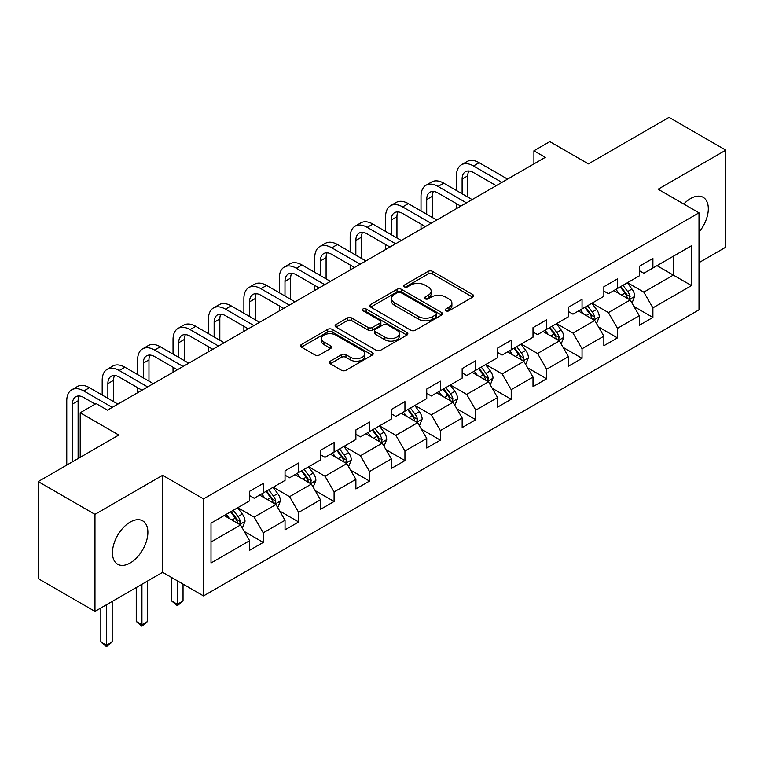 <?xml version="1.0" encoding="UTF-8"?>
<svg xmlns="http://www.w3.org/2000/svg" width="764" height="764" viewBox="0 0 764 764"><rect width="100%" height="100%" fill="white"/><g stroke="black" fill="none" stroke-linecap="round" stroke-linejoin="round"><path stroke-width="1.15" d="M445.87 310.795A2.206 1.27 0 0 0 448.993 310.795L472.677 297.12A3.151 1.824 0 0 0 473.604 295.83A3.151 1.824 0 0 0 472.677 294.551L432.558 271.382A3.151 1.824 0 0 0 428.098 271.382L404.414 285.058A2.206 1.27 0 0 0 403.764 285.956A2.206 1.27 0 0 0 404.414 286.863A2.206 1.27 0 0 0 407.537 286.863L410.602 285.087A10.085 5.825 0 0 1 424.87 285.087L428.212 287.016A10.085 5.825 0 0 1 431.163 291.141A10.085 5.825 0 0 1 428.212 295.257L425.147 297.024A2.206 1.27 0 0 0 424.498 297.922A2.206 1.27 0 0 0 425.147 298.829A2.206 1.27 0 0 0 428.26 298.829L431.326 297.053A10.085 5.825 0 0 1 445.593 297.053L448.936 298.991A10.085 5.825 0 0 1 451.896 303.107A10.085 5.825 0 0 1 448.936 307.224L445.87 308.99A2.206 1.27 0 0 0 445.231 309.897A2.206 1.27 0 0 0 445.87 310.795L445.87 308.99M130.167 563.001A25.05 14.459 120 0 0 146.535 540.931A25.05 14.459 120 0 0 142.696 520.857A25.05 14.459 120 0 0 130.167 522.099A25.05 14.459 120 0 0 113.807 544.169A25.05 14.459 120 0 0 117.646 564.243A25.05 14.459 120 0 0 130.167 563.001M699.003 232.141A25.05 14.459 120 0 0 703.128 197.293A25.05 14.459 120 0 0 690.599 198.535A25.05 14.459 120 0 0 683.79 204.036M330.249 361.21A3.151 1.824 0 0 0 329.322 362.499A3.151 1.824 0 0 0 330.249 363.779L341.498 370.282A3.151 1.824 0 0 0 345.958 370.282L372.259 355.098A3.151 1.824 0 0 0 373.185 353.808A3.151 1.824 0 0 0 372.259 352.519L332.139 329.36A3.151 1.824 0 0 0 327.68 329.36L301.379 344.545A3.151 1.824 0 0 0 300.462 345.834A3.151 1.824 0 0 0 301.379 347.114L314.978 354.964A3.151 1.824 0 0 0 319.438 354.964L330.688 348.47A3.151 1.824 0 0 0 331.614 347.181A3.151 1.824 0 0 0 330.688 345.891L323.946 342.005A8.433 4.87 0 0 1 321.482 338.557A8.433 4.87 0 0 1 326.686 334.059A8.433 4.87 0 0 1 335.873 335.119L362.289 350.37A8.433 4.87 0 0 1 364.762 353.808A8.433 4.87 0 0 1 359.548 358.306A8.433 4.87 0 0 1 350.361 357.246L345.958 354.706A3.151 1.824 0 0 0 341.498 354.706L330.249 361.21L330.249 363.779M699.003 262.644L725.8 247.173L725.8 150.155L669.025 117.379L588.414 163.916L549.813 141.636L533.921 150.814L545.267 157.365L107.457 410.134L96.102 403.573L80.21 412.751L80.21 457.33M94.975 514.363L94.975 611.381L162.637 572.312L162.637 475.294L94.975 514.363L38.2 481.587L118.812 435.041L80.21 412.751M162.637 475.294L203.51 498.892L699.003 212.822L699.003 309.84L203.51 595.91L203.51 498.892M725.8 150.155L658.129 189.224L699.003 212.822M410.822 330.258A3.151 1.824 0 0 0 415.282 330.258L441.582 315.074A3.151 1.824 0 0 0 442.509 313.784A3.151 1.824 0 0 0 441.582 312.495L401.463 289.336A3.151 1.824 0 0 0 397.003 289.336L370.702 304.521A3.151 1.824 0 0 0 369.776 305.81A3.151 1.824 0 0 0 370.702 307.099L410.822 330.258M363.893 311.273A2.206 1.27 0 0 1 366.137 311.578L366.137 308.962L406.925 332.512A3.151 1.824 0 0 1 407.842 333.801A3.151 1.824 0 0 1 406.925 335.081L380.625 350.265A3.151 1.824 0 0 1 376.165 350.265L336.045 327.107L336.045 324.528A3.151 1.824 0 0 0 335.119 325.817A3.151 1.824 0 0 0 336.045 327.107M336.045 324.528L347.295 318.034A3.151 1.824 0 0 1 351.755 318.034L368.028 327.431A3.151 1.824 0 0 0 372.488 327.431L379.956 323.115A3.151 1.824 0 0 0 380.873 321.825A3.151 1.824 0 0 0 379.956 320.546L363.015 310.767A2.206 1.27 0 0 1 362.365 309.859A2.206 1.27 0 0 1 363.731 308.685A2.206 1.27 0 0 1 366.137 308.962M94.975 611.381L38.2 578.606L38.2 481.587M244.279 531.467L263.236 542.421L263.236 532.852L285.039 520.265L285.039 529.834L298.657 521.965L298.657 512.396L320.46 499.809L320.46 509.378L334.088 501.509L334.088 491.94L355.89 479.353L355.89 488.931L369.509 481.062L369.509 471.493L391.311 458.906L391.311 468.475L404.939 460.606L404.939 451.037L426.732 438.45L426.732 448.019L440.36 440.159L440.36 430.59L462.163 418.003L462.163 427.573L475.781 419.703L475.781 410.134L497.584 397.547L497.584 407.116L511.211 399.257L511.211 389.678L533.005 377.091L533.005 386.67L546.632 378.801L546.632 369.232L568.435 356.645L568.435 366.214L582.053 358.345L582.053 348.776L603.856 336.189L603.856 345.758L617.484 337.898L617.484 328.329L639.287 315.742L639.287 325.311L652.905 317.442L652.905 307.873L691.515 285.583L691.515 245.731L673.342 256.217L673.342 275.097L691.515 285.583M263.236 542.421L249.608 550.281L249.608 540.711L211.007 563.001L211.007 523.149L249.608 500.859L249.608 491.29L263.236 483.421L263.236 492.99L285.039 480.403L285.039 470.834L298.657 462.965L298.657 472.544L320.46 459.957L320.46 450.378L334.088 442.518L334.088 452.087L355.89 439.501L355.89 429.931L369.509 422.062L369.509 431.631L391.311 419.044L391.311 409.475L404.939 401.616L404.939 411.185L426.732 398.598L426.732 389.029L440.36 381.16L440.36 390.729L462.163 378.142L462.163 368.573L475.781 360.703L475.781 370.282L497.584 357.695L497.584 348.117L511.211 340.257L511.211 349.826L533.005 337.239L533.005 327.67L546.632 319.801L546.632 329.37L568.435 316.783L568.435 307.214L582.053 299.354L582.053 308.923L603.856 296.337L603.856 286.767L617.484 278.898L617.484 288.467L639.287 275.88L639.287 266.311L652.905 258.442L652.905 268.021L691.515 245.731M259.607 495.091L275.957 504.526L254.154 517.113L237.805 507.678M249.608 495.616L254.154 498.233L263.236 492.99M254.154 517.113L263.236 532.852M275.957 504.526L285.039 520.265M295.028 474.635L311.378 484.08L289.575 496.667L273.226 487.222M285.039 475.16L289.575 477.786L298.657 472.544M289.575 496.667L298.657 512.396M311.378 484.08L320.46 499.809M330.449 454.188L346.799 463.624L325.006 476.211L308.656 466.766M320.46 454.704L325.006 457.33L334.088 452.087M325.006 476.211L334.088 491.94M346.799 463.624L355.89 479.353M365.88 433.732L382.229 443.168L360.427 455.755L344.077 446.319M355.89 434.258L360.427 436.874L369.509 431.631M360.427 455.755L369.509 471.493M382.229 443.168L391.311 458.906M401.301 413.276L417.65 422.721L395.847 435.308L379.498 425.863M391.311 413.801L395.847 416.428L404.939 411.185M395.847 435.308L404.939 451.037M417.65 422.721L426.732 438.45M436.721 392.83L453.081 402.265L431.278 414.852L414.928 405.417M426.732 393.355L431.278 395.972L440.36 390.729M431.278 414.852L440.36 430.59M453.081 402.265L462.163 418.003M472.152 372.374L488.502 381.819L466.699 394.405L450.349 384.961M462.163 372.899L466.699 375.525L475.781 370.282M466.699 394.405L475.781 410.134M488.502 381.819L497.584 397.547M507.573 351.927L523.923 361.362L502.129 373.949L485.78 364.514M497.584 352.452L502.129 355.069L511.211 349.826M502.129 373.949L511.211 389.678M523.923 361.362L533.005 377.091M543.003 331.471L559.353 340.906L537.55 353.493L521.201 344.058M533.005 331.996L537.55 334.622L546.632 329.37M537.55 353.493L546.632 369.232M559.353 340.906L568.435 356.645M578.424 311.015L594.774 320.46L572.971 333.047L556.622 323.602M568.435 311.54L572.971 314.166L582.053 308.923M572.971 333.047L582.053 348.776M594.774 320.46L603.856 336.189M613.845 290.568L630.195 300.004L608.402 312.591L592.052 303.155M603.856 291.094L608.402 293.71L617.484 288.467M608.402 312.591L617.484 328.329M630.195 300.004L639.287 315.742M656.992 265.662L673.342 275.097L643.823 292.144L627.473 282.699M639.287 270.637L643.823 273.264L652.905 268.021M643.823 292.144L652.905 307.873M162.637 572.312L203.51 595.91M533.921 150.814L533.921 163.916M211.007 542.02L240.526 524.983L224.177 515.538M240.526 524.983L249.608 540.711M633.948 306.498L652.905 317.442M598.518 326.944L617.484 337.898M563.097 347.4L582.053 358.345M527.676 367.856L546.632 378.801M492.245 388.303L511.211 399.257M456.824 408.759L475.781 419.703M421.403 429.206L440.36 440.159M385.973 449.662L404.939 460.606M350.552 470.118L369.509 481.062M315.121 490.564L334.088 501.509M279.7 511.021L298.657 521.965M446.759 311.11L448.936 309.85A10.085 5.825 0 0 0 451.896 305.724L451.896 303.107M431.163 291.141L431.163 293.758A10.085 5.825 0 0 1 428.212 297.874L426.026 299.135M472.639 297.148L432.558 274.009A3.151 1.824 0 0 0 428.098 274.009L405.292 287.168M441.544 315.093L401.463 291.963A3.151 1.824 0 0 0 397.003 291.963L370.741 307.118M436.015 314.692A2.206 1.27 0 0 0 436.655 313.784A2.206 1.27 0 0 0 436.015 312.887L400.794 292.555A2.206 1.27 0 0 0 397.672 292.555L394.444 294.417A10.085 5.825 0 0 0 391.483 298.533A10.085 5.825 0 0 0 394.444 302.659L418.51 316.554A10.085 5.825 0 0 0 432.777 316.554L436.015 314.692L436.015 317.308A2.206 1.27 0 0 0 436.655 316.411L436.655 313.784M391.483 298.533L391.483 301.159A10.085 5.825 0 0 0 394.444 305.275L394.444 302.659M436.015 317.308L432.777 319.171A10.085 5.825 0 0 1 418.51 319.171L394.444 305.275M336.084 327.126L347.295 320.651L347.295 318.034M380.873 321.825L380.873 324.452A3.151 1.824 0 0 1 379.956 325.741L372.488 330.048A3.151 1.824 0 0 1 368.028 330.048L351.755 320.651A3.151 1.824 0 0 0 347.295 320.651M366.137 311.578L406.878 335.109M384.913 337.172A8.433 4.87 0 0 0 394.1 338.232A8.433 4.87 0 0 0 399.305 333.734A8.433 4.87 0 0 0 396.841 330.287L387.529 324.92A3.151 1.824 0 0 0 383.07 324.92L375.601 329.227A3.151 1.824 0 0 0 374.685 330.516A3.151 1.824 0 0 0 375.601 331.805L384.913 337.172L384.913 339.799A8.433 4.87 0 0 0 394.1 340.849A8.433 4.87 0 0 0 399.305 336.351L399.305 333.734M374.685 330.516L374.685 333.142A3.151 1.824 0 0 0 375.601 334.422L375.601 331.805M384.913 339.799L375.601 334.422M364.762 353.808L364.762 356.435A8.433 4.87 0 0 1 359.548 360.923A8.433 4.87 0 0 1 350.361 359.873L345.958 357.332A3.151 1.824 0 0 0 341.498 357.332L330.287 363.807M321.482 338.557L321.482 341.183A8.433 4.87 0 0 0 323.946 344.621L323.946 342.005M330.688 345.891L330.688 348.47L323.946 344.621M372.221 355.117L332.139 331.977A3.151 1.824 0 0 0 327.68 331.977L301.427 347.142M631.99 303.117L634.693 296.308A8.509 4.909 -120 0 0 631.981 289.059L627.292 282.804M619.117 293.615L615.937 289.365M628.887 299.249L630.099 296.671A8.509 4.909 -120 0 0 627.664 291.552L622.975 285.297M620.846 286.529L626.041 293.471A4.336 2.502 60 0 1 626.833 294.789L630.099 296.671M620.253 286.872L624.942 293.128A8.509 4.909 60 0 1 627.378 298.247M456.433 190.513L456.433 175.825A24.085 13.905 60 0 1 461.427 164.795L467.1 161.519A24.085 13.905 60 0 1 479.143 162.713L507.573 179.129M461.427 164.795A24.085 13.905 60 0 1 473.47 165.989L501.9 182.405M496.218 185.681L473.47 172.549A16.054 9.273 -120 0 0 465.438 171.747A16.054 9.273 -120 0 0 462.115 179.101L462.115 193.789M468.8 171.012A16.054 9.273 -120 0 0 467.788 175.825L467.788 197.064M456.433 208.648L456.433 203.616M596.569 323.564L599.272 316.764A8.509 4.909 -120 0 0 596.55 309.516L591.871 303.26M583.696 314.061L580.516 309.812M593.456 319.696L594.678 317.127A8.509 4.909 -120 0 0 592.243 312.008L587.554 305.753M585.425 306.975L590.62 313.918A4.336 2.502 60 0 1 591.412 315.236L594.678 317.127M584.823 307.319L589.512 313.574A8.509 4.909 60 0 1 591.947 318.693M561.148 344.02L563.842 337.211A8.509 4.909 -120 0 0 561.129 329.962L556.44 323.707M548.275 334.517L545.085 330.268M558.035 340.152L559.248 337.573A8.509 4.909 -120 0 0 556.813 332.455L552.124 326.199M549.994 327.431L555.199 334.374A4.336 2.502 60 0 1 555.982 335.692L559.248 337.573M549.402 327.775L554.091 334.03A8.509 4.909 60 0 1 556.526 339.149M421.012 210.959L421.012 196.281A24.085 13.905 60 0 1 425.997 185.251L431.679 181.975A24.085 13.905 60 0 1 443.722 183.169L472.152 199.576M425.997 185.251A24.085 13.905 60 0 1 438.039 186.445L466.47 202.861M460.797 206.137L438.039 192.996A16.054 9.273 -120 0 0 430.017 192.203A16.054 9.273 -120 0 0 426.694 199.557L426.694 214.235M433.369 191.468A16.054 9.273 -120 0 0 432.367 196.281L432.367 217.52M421.012 229.105L421.012 224.072M385.591 231.416L385.591 216.728A24.085 13.905 60 0 1 390.576 205.707L396.249 202.422A24.085 13.905 60 0 1 408.301 203.616L436.721 220.032M390.576 205.707A24.085 13.905 60 0 1 402.618 206.901L431.049 223.308M425.376 226.583L402.618 213.452A16.054 9.273 -120 0 0 394.587 212.659A16.054 9.273 -120 0 0 391.263 220.003L391.263 234.691M397.948 211.915A16.054 9.273 -120 0 0 396.946 216.728L396.946 237.967M385.591 249.561L385.591 244.528M525.718 364.466L528.421 357.667A8.509 4.909 -120 0 0 525.708 350.418L521.019 344.163M512.845 354.964L509.664 350.714M522.605 360.598L523.827 358.029A8.509 4.909 -120 0 0 521.392 352.911L516.703 346.655M514.573 347.887L519.768 354.821A4.336 2.502 60 0 1 520.561 356.139L523.827 358.029M513.981 348.231L518.67 354.486A8.509 4.909 60 0 1 521.105 359.605M490.297 384.922L493 378.113A8.509 4.909 -120 0 0 490.278 370.874L485.589 364.619M477.424 375.42L474.243 371.17M487.184 381.055L488.406 378.476A8.509 4.909 -120 0 0 485.961 373.367L481.282 367.102M479.143 368.334L484.347 375.277A4.336 2.502 60 0 1 485.13 376.595L488.406 378.476M478.55 368.678L483.24 374.933A8.509 4.909 60 0 1 485.675 380.052M454.866 405.378L457.569 398.569A8.509 4.909 -120 0 0 454.857 391.321L450.168 385.066M442.003 395.876L438.813 391.626M451.763 401.511L452.976 398.932A8.509 4.909 -120 0 0 450.54 393.813L445.851 387.558M443.722 388.79L448.926 395.733A4.336 2.502 60 0 1 449.709 397.051L452.976 398.932M443.13 389.134L447.819 395.389A8.509 4.909 60 0 1 450.254 400.508M350.16 251.862L350.16 237.184A24.085 13.905 60 0 1 355.155 226.154L360.828 222.878A24.085 13.905 60 0 1 372.87 224.072L401.301 240.488M355.155 226.154A24.085 13.905 60 0 1 367.197 227.347L395.628 243.764M389.946 247.039L367.197 233.908A16.054 9.273 -120 0 0 359.166 233.106A16.054 9.273 -120 0 0 355.843 240.459L355.843 255.138M362.528 232.371A16.054 9.273 -120 0 0 361.515 237.184L361.515 258.423M350.16 270.007L350.16 264.974M314.739 272.318L314.739 257.63A24.085 13.905 60 0 1 319.724 246.61L325.407 243.334A24.085 13.905 60 0 1 337.449 244.518L365.88 260.935M319.724 246.61A24.085 13.905 60 0 1 331.767 247.803L360.197 264.21M354.525 267.495L331.767 254.355A16.054 9.273 -120 0 0 323.745 253.562A16.054 9.273 -120 0 0 320.412 260.916L320.412 275.594M327.097 252.817A16.054 9.273 -120 0 0 326.094 257.63L326.094 278.87M314.739 290.463L314.739 285.43M279.318 292.765L279.318 278.086A24.085 13.905 60 0 1 284.303 267.056L289.976 263.781A24.085 13.905 60 0 1 302.019 264.974L330.449 281.391M284.303 267.056A24.085 13.905 60 0 1 296.346 268.25L324.776 284.666M319.094 287.942L296.346 274.811A16.054 9.273 -120 0 0 288.314 274.009A16.054 9.273 -120 0 0 284.991 281.362L284.991 296.05M291.676 273.273A16.054 9.273 -120 0 0 290.664 278.086L290.664 299.326M279.318 310.91L279.318 305.877M419.446 425.825L422.148 419.025A8.509 4.909 -120 0 0 419.426 411.777L414.747 405.522M406.572 416.323L403.392 412.073M416.332 421.957L417.555 419.388A8.509 4.909 -120 0 0 415.119 414.269L410.43 408.014M408.301 409.237L413.496 416.179A4.336 2.502 60 0 1 414.289 417.497L417.555 419.388M407.709 409.58L412.388 415.836A8.509 4.909 60 0 1 414.823 420.954M243.888 313.221L243.888 298.543A24.085 13.905 60 0 1 248.883 287.512L254.555 284.237A24.085 13.905 60 0 1 266.598 285.43L295.028 301.837M248.883 287.512A24.085 13.905 60 0 1 260.925 288.706L289.355 305.123M283.673 308.398L260.925 295.257A16.054 9.273 -120 0 0 252.894 294.465A16.054 9.273 -120 0 0 249.57 301.818L249.57 316.497M256.246 293.72A16.054 9.273 -120 0 0 255.243 298.543L255.243 319.772M243.888 331.366L243.888 326.333M384.025 446.281L386.718 439.472A8.509 4.909 -120 0 0 384.005 432.223L379.316 425.968M371.151 436.779L367.962 432.529M380.911 442.413L382.124 439.835A8.509 4.909 -120 0 0 379.689 434.716L375.009 428.461M372.87 429.693L378.075 436.636A4.336 2.502 60 0 1 378.858 437.953L382.124 439.835M372.278 430.036L376.967 436.292A8.509 4.909 60 0 1 379.402 441.411M208.467 333.677L208.467 318.989A24.085 13.905 60 0 1 213.452 307.968L219.134 304.683A24.085 13.905 60 0 1 231.177 305.877L259.607 322.293M213.452 307.968A24.085 13.905 60 0 1 225.495 309.153L253.925 325.569M248.252 328.845L225.495 315.713A16.054 9.273 -120 0 0 217.463 314.921A16.054 9.273 -120 0 0 214.14 322.265L214.14 336.953M220.825 314.176A16.054 9.273 -120 0 0 219.822 318.989L219.822 340.228M208.467 351.822L208.467 346.78M348.594 466.728L351.297 459.928A8.509 4.909 -120 0 0 348.585 452.68L343.896 446.424M335.721 457.225L332.541 452.976M345.481 462.86L346.703 460.291A8.509 4.909 -120 0 0 344.268 455.172L339.579 448.917M337.449 450.149L342.644 457.082A4.336 2.502 60 0 1 343.437 458.4L346.703 460.291M336.857 450.483L341.546 456.748A8.509 4.909 60 0 1 343.981 461.867M173.036 354.124L173.036 339.445A24.085 13.905 60 0 1 178.031 328.415L183.704 325.139A24.085 13.905 60 0 1 195.746 326.333L224.177 342.749M178.031 328.415A24.085 13.905 60 0 1 190.074 329.609L218.504 346.025M212.822 349.301L190.074 336.16A16.054 9.273 -120 0 0 182.042 335.367A16.054 9.273 -120 0 0 178.719 342.721L178.719 357.399M185.404 334.632A16.054 9.273 -120 0 0 184.391 339.445L184.391 360.684M173.036 372.269L173.036 367.236M313.173 487.184L315.876 480.375A8.509 4.909 -120 0 0 313.154 473.136L308.475 466.871M300.3 477.681L297.12 473.432M310.06 483.316L311.282 480.737A8.509 4.909 -120 0 0 308.847 475.619L304.158 469.363M302.028 470.595L307.224 477.538A4.336 2.502 60 0 1 308.007 478.856L311.282 480.737M301.427 470.939L306.116 477.194A8.509 4.909 60 0 1 308.551 482.313M177.353 580.802L177.353 604.276L183.035 601.001L183.035 584.088M183.035 601.001L177.353 605.718L171.68 601.001L171.68 577.527M171.68 601.001L177.353 604.276L177.353 605.718M137.615 374.58L137.615 359.892A24.085 13.905 60 0 1 142.601 348.871L148.283 345.595A24.085 13.905 60 0 1 160.325 346.78L188.756 363.196M142.601 348.871A24.085 13.905 60 0 1 154.643 350.065L183.073 366.472M177.401 369.757L154.643 356.616A16.054 9.273 -120 0 0 146.621 355.823A16.054 9.273 -120 0 0 143.288 363.167L143.288 377.855M149.973 355.079A16.054 9.273 -120 0 0 148.97 359.892L148.97 381.131M137.615 392.725L137.615 387.692M277.743 507.64L280.445 500.831A8.509 4.909 -120 0 0 277.733 493.582L273.044 487.327M264.879 498.138L261.689 493.878M274.639 503.772L275.852 501.194A8.509 4.909 -120 0 0 273.416 496.075L268.727 489.819M266.598 491.051L271.803 497.994A4.336 2.502 60 0 1 272.586 499.303L275.852 501.194M266.006 491.395L270.695 497.651A8.509 4.909 60 0 1 273.13 502.769M141.932 584.269L141.932 624.723L147.605 621.447L147.605 580.993M147.605 621.447L141.932 626.165L136.25 621.447L136.25 587.545M136.25 621.447L141.932 624.723L141.932 626.165M102.195 395.026L102.195 380.348A24.085 13.905 60 0 1 107.18 369.318L112.852 366.042A24.085 13.905 60 0 1 124.895 367.236L153.325 383.652M107.18 369.318A24.085 13.905 60 0 1 119.222 370.511L147.653 386.928M141.98 390.203L119.222 377.072A16.054 9.273 -120 0 0 111.191 376.27A16.054 9.273 -120 0 0 107.867 383.623L107.867 398.311M114.552 375.535A16.054 9.273 -120 0 0 113.549 380.348L113.549 401.587M242.322 528.086L245.024 521.287A8.509 4.909 -120 0 0 242.312 514.038L237.623 507.783M229.448 518.584L226.268 514.334M239.208 524.219L240.431 521.65A8.509 4.909 -120 0 0 237.996 516.531L233.306 510.276M231.177 511.498L236.372 518.441A4.336 2.502 60 0 1 237.165 519.759L240.431 521.65M230.585 511.842L235.264 518.097A8.509 4.909 60 0 1 237.709 523.216M106.502 604.716L106.502 645.179L112.184 641.903L112.184 601.44M112.184 641.903L106.502 646.621L100.829 641.903L100.829 608.001M100.829 641.903L106.502 645.179L106.502 646.621M66.764 465.095L66.764 400.794A24.085 13.905 60 0 1 71.759 389.774L77.431 386.498A24.085 13.905 60 0 1 89.474 387.692L117.904 404.099M71.759 389.774A24.085 13.905 60 0 1 83.801 390.967L112.232 407.384M95.194 404.099L83.801 397.519A16.054 9.273 -120 0 0 75.77 396.726A16.054 9.273 -120 0 0 72.446 404.08L72.446 461.809M79.122 395.981A16.054 9.273 -120 0 0 78.119 400.794L78.119 458.534M448.936 309.85L448.936 307.224M425.147 298.829L425.147 297.024M428.212 297.874L428.212 295.257M404.414 286.863L404.414 285.058M428.098 274.009L428.098 271.382M432.558 274.009L432.558 271.382M472.677 297.12L472.677 294.551M370.702 307.099L370.702 304.521M397.003 291.963L397.003 289.336M401.463 291.963L401.463 289.336M441.582 315.074L441.582 312.495M418.51 319.171L418.51 316.554M432.777 319.171L432.777 316.554M351.755 320.651L351.755 318.034M368.028 330.048L368.028 327.431M372.488 330.048L372.488 327.431M379.956 325.741L379.956 323.115M406.925 335.081L406.925 332.512M341.498 357.332L341.498 354.706M345.958 357.332L345.958 354.706M350.361 359.873L350.361 357.246M301.379 347.114L301.379 344.545M327.68 331.977L327.68 329.36M332.139 331.977L332.139 329.36M372.259 355.098L372.259 352.519M629.355 299.526L634.636 296.47M627.664 291.552L631.981 289.059M621.609 295.047L624.942 293.128M479.143 162.713L473.47 165.989M467.788 175.825L462.115 179.101M593.934 319.973L599.215 316.926M592.243 312.008L596.55 309.516M586.189 315.503L589.512 313.574M558.513 340.429L563.794 337.382M556.813 332.455L561.129 329.962M550.758 335.95L554.091 334.03M443.722 183.169L438.039 186.445M432.367 196.281L426.694 199.557M408.301 203.616L402.618 206.901M396.946 216.728L391.263 220.003M523.082 360.875L528.363 357.829M521.392 352.911L525.708 350.418M515.337 356.406L518.67 354.486M487.661 381.332L492.942 378.285M485.961 373.367L490.278 370.874M479.916 376.853L483.24 374.933M452.24 401.778L457.512 398.732M450.54 393.813L454.857 391.321M444.486 397.309L447.819 395.389M372.87 224.072L367.197 227.347M361.515 237.184L355.843 240.459M337.449 244.518L331.767 247.803M326.094 257.63L320.412 260.916M302.019 264.974L296.346 268.25M290.664 278.086L284.991 281.362M416.81 422.234L422.091 419.188M415.119 414.269L419.426 411.777M409.065 417.765L412.388 415.836M266.598 285.43L260.925 288.706M255.243 298.543L249.57 301.818M381.389 442.69L386.67 439.634M379.689 434.716L384.005 432.223M373.634 438.211L376.967 436.292M231.177 305.877L225.495 309.153M219.822 318.989L214.14 322.265M345.958 463.137L351.239 460.09M344.268 455.172L348.585 452.68M338.213 458.667L341.546 456.748M195.746 326.333L190.074 329.609M184.391 339.445L178.719 342.721M310.537 483.593L315.818 480.546M308.847 475.619L313.154 473.136M302.792 479.114L306.116 477.194M160.325 346.78L154.643 350.065M148.97 359.892L143.288 363.167M275.116 504.039L280.398 500.993M273.416 496.075L277.733 493.582M267.362 499.57L270.695 497.651M124.895 367.236L119.222 370.511M113.549 380.348L107.867 383.623M239.686 524.496L244.967 521.449M237.996 516.531L242.312 514.038M231.941 520.026L235.264 518.097M89.474 387.692L83.801 390.967M78.119 400.794L72.446 404.08"/></g></svg>
